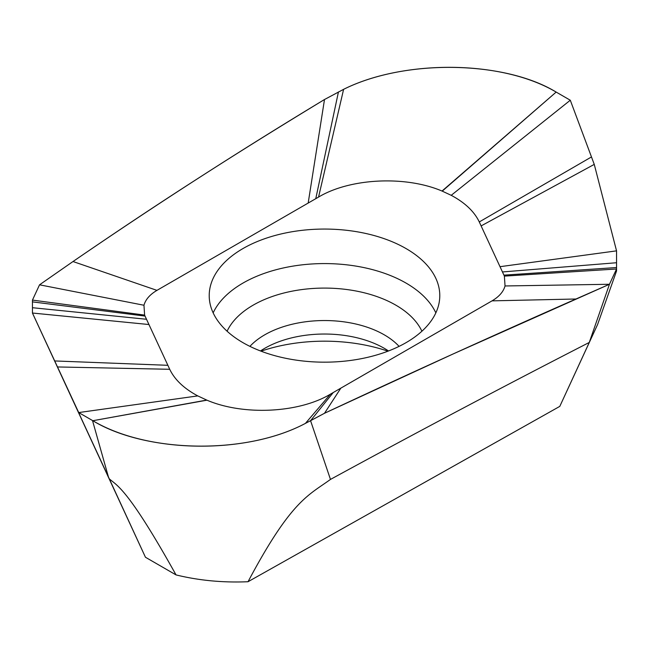 <?xml version="1.0" encoding="UTF-8"?>
<svg xmlns="http://www.w3.org/2000/svg" width="649" height="649" viewBox="0 0 649 649"><rect width="100%" height="100%" fill="white"/><g stroke="black" fill="none" stroke-linecap="round" stroke-linejoin="round"><path stroke-width="0.97" d="M308.17 203.072L318.554 197.077C350.006 178.167 405.455 175.425 442.026 191.041L451.217 195.317C464.952 202.658 474.305 211.533 479.278 221.942L504.387 276.117L505.036 285.966C503.429 291.734 499.097 296.698 492.031 300.86L330.446 394.146C298.986 413.064 243.529 415.798 206.95 400.182L197.767 395.906C184.04 388.556 174.686 379.689 169.722 369.289L148.954 324.532L32.45 313.029L109.316 478.881C116.925 485.549 127.699 488.186 176.033 574.909C198.959 580.522 222.964 582.794 248.032 581.723L559.795 406.379L597.591 324.532L589.276 342.445L609.46 284.27L616.55 268.994L616.55 270.998L597.591 324.532M176.033 574.909L145.457 557.256L32.45 313.086L78.707 412.561L92.839 420.714C148.337 453.675 246.588 454.689 305.411 423.391L324.5 413.275C409.487 373.5 493.313 335.411 575.971 299.002L609.46 284.27L616.55 268.994L616.55 250.855L594.257 164.392L570.293 100.23L556.161 92.077C500.663 59.189 402.429 59.903 343.605 89.335L324.5 99.516C239.505 150.811 155.671 204.816 73.004 261.531L39.54 284.814L32.45 300.089L32.45 313.029L32.45 307.707L146.504 319.267L144.605 315.098L143.964 305.249L39.54 284.814L32.45 300.089L32.45 307.707M261.028 351.182A124.892 72.104 180 0 1 387.972 351.182M442.253 191.131L556.161 92.077C504.273 60.406 404.335 58.864 343.605 89.335L324.5 99.516L308.178 203.064L156.953 290.363M324.5 99.516C277.099 128.275 234.192 155.054 195.771 179.854C157.577 204.362 116.65 231.588 73.004 261.531L156.961 290.371C149.903 294.524 145.571 299.481 143.964 305.249M148.954 324.532L146.504 319.267M242.986 248.551A115.287 66.555 0 0 0 209.213 295.62A115.287 66.555 0 0 0 280.384 357.104A115.287 66.555 0 0 0 406.014 342.68A115.287 66.555 0 0 0 439.787 295.62A115.287 66.555 0 0 0 368.616 234.127A115.287 66.555 0 0 0 242.986 248.551M340.839 388.143L324.5 413.275L453.213 353.924L609.46 284.27L505.036 285.966M504.387 276.117L616.55 268.994L616.55 250.855L594.257 164.392L570.293 100.23L451.217 195.317M500.038 266.682L616.55 250.855M502.488 271.947L616.55 262.731M481.12 225.909L594.257 164.392M556.501 92.272L570.293 100.23M206.731 400.084L92.839 420.714C144.727 452.426 244.714 455.744 305.411 423.391L310.563 420.682L330.471 479.416C417.518 431.934 503.786 386.277 589.276 342.445L559.795 406.379M330.471 479.416C308.413 495.422 291.255 500.347 248.032 581.723M109.316 478.881L145.457 557.256M197.767 395.906L78.707 412.561L92.499 420.52L108.44 476.991M167.872 365.306L54.743 360.949M144.605 315.098L32.45 300.089M213.156 312.875A115.287 66.555 180 0 1 242.986 283.069A115.287 66.555 180 0 1 435.844 312.875M399.086 346.371A84.54 48.813 0 0 0 264.719 334.835A84.54 48.813 0 0 0 249.914 346.371M260.476 350.963A84.54 48.813 180 0 1 264.719 348.326A84.54 48.813 180 0 1 388.524 350.963M73.004 261.531L39.54 284.814M310.563 420.698L324.5 413.275M315.771 198.683L338.437 91.947M318.554 197.077L343.605 89.335M330.446 394.146L305.411 423.391M206.958 400.182L92.839 420.714M333.245 392.531L310.563 420.682M492.031 300.86L575.971 299.002M479.278 221.942L591.474 156.944M442.026 191.041L556.161 92.077M169.722 369.289L57.534 366.953M145.027 316.079L32.45 301.874M503.965 275.144L616.55 267.534M421.899 331.225A100.838 58.215 0 0 0 253.199 305.135A100.838 58.215 0 0 0 227.101 331.225"/></g></svg>
